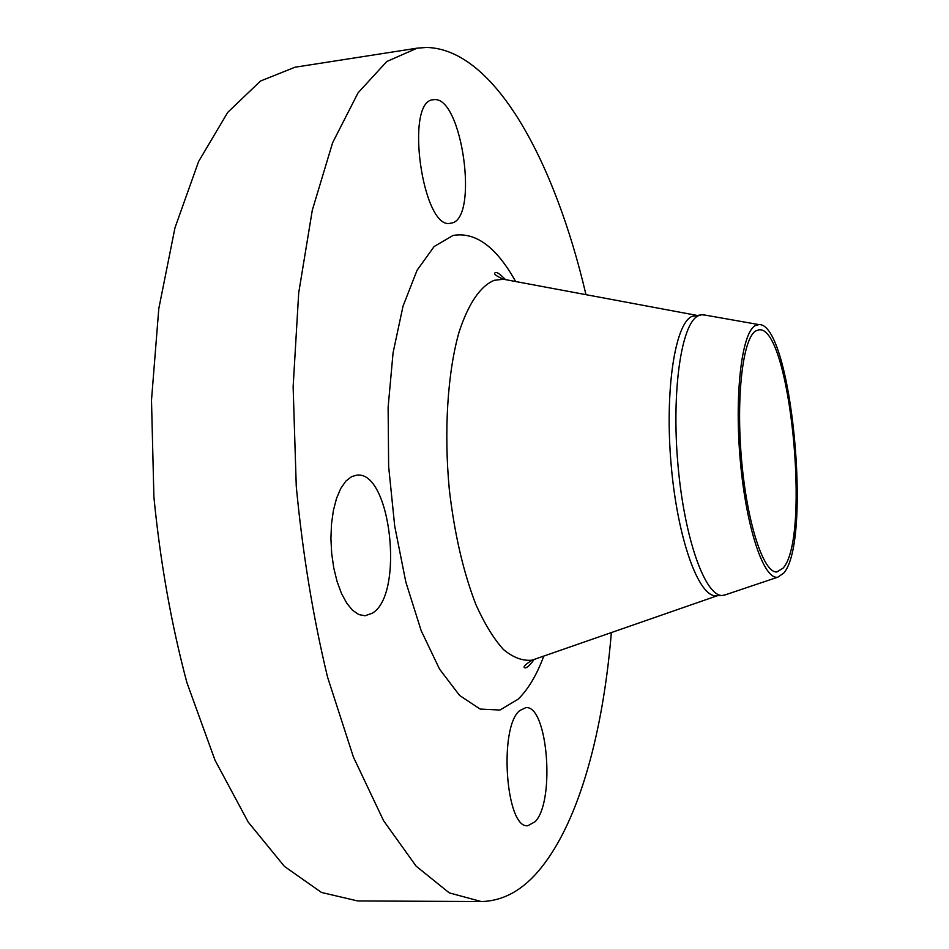 <?xml version="1.0" encoding="UTF-8"?>
<svg xmlns="http://www.w3.org/2000/svg" width="949" height="949" viewBox="0 0 949 949"><rect width="100%" height="100%" fill="white"/><g stroke="black" fill="none" stroke-linecap="round" stroke-linejoin="round"><path stroke-width="1.42" d="M434.013 99.657L433.325 99.728C404.203 100.44 422.72 230.844 450.49 223.229L451.321 223.086C479.126 219.456 462.199 95.979 434.013 99.657M351.616 476.623L345.899 481.072L340.81 488.355L336.587 498.213L333.431 510.23L331.509 523.872L330.916 538.522L331.687 553.516L333.799 568.131L337.132 581.69L341.533 593.588L346.788 603.267L352.637 610.361L358.829 614.561L365.057 615.771L372.376 613.173C404.642 594.394 390.739 469.992 356.682 475.176L351.616 476.623M519.672 710.623C498.498 727.29 505.829 829.545 527.941 825.701L535.236 821.62C555.473 800.778 547.514 704.573 525.758 707.669L519.672 710.623M755.155 325.697L758.939 324.605C791.264 322.446 812.51 541.571 783.637 573.184L777.919 577.134C764.159 580.515 746.495 529.245 740.434 462.175C734.218 395.164 741.608 333.028 755.155 325.697M726.376 594.489L722.758 595.438C705.617 597.384 684.502 539.566 678.001 465.318C671.299 391.107 681.382 323.514 698.167 315.827L701.667 314.748L705.38 315.139M722.758 595.438L716.376 595.758C699.033 597.716 677.752 539.981 671.24 465.817C664.537 391.7 674.786 324.178 691.774 316.468L701.667 314.748M611.358 632.58C603.232 730.623 579.803 819.295 541.618 867.22C523.967 889.545 503.86 900.992 481.309 901.55L449.268 892.879L416.16 866.188L383.586 820.719L353.396 757.017L327.583 677.218C313.099 617.17 302.66 553.552 296.266 486.351L293.134 386.824L298.698 292.933L312.304 210.18L332.636 142.67L358.058 92.848L386.789 61.507L417.18 48.15L426.694 47.45C494.773 49.206 554.88 161.84 585.972 294.665M783.067 568.154L776.923 571.939C763.696 573.504 747.148 523.694 741.584 460.123C735.878 396.599 742.925 338.129 755.76 330.94L758.737 329.884C789.876 324.06 811.158 537.846 783.067 568.154M481.309 901.55L357.643 900.945L321.497 892.463L284.427 866.413L248.235 822.131L214.984 760.149L186.894 682.58C171.318 624.217 160.322 562.377 153.904 497.039L151.496 400.193L158.791 308.662L174.984 227.772L198.602 161.508L227.772 112.314L260.524 81.021L294.997 67.225L417.18 48.15M508.261 280.145L503.433 279.243L494.263 280.311C480.313 286.112 468.581 303.336 459.079 332.008C447.62 372.352 443.776 430.739 449.304 489.435C454.5 534.014 463.397 572.472 476.007 604.833C484.666 624.015 493.836 638.938 503.528 649.602C513.267 657.621 522.78 661.145 532.057 660.16L536.695 658.547M543.801 656.079C536.707 675.059 528.13 689.449 518.071 699.247L499.945 710.03L480.147 709.069L459.613 695.475L439.529 669.081L421.166 630.658L405.828 582.022L394.701 526.054L388.639 466.457L388.117 407.335L393.076 352.755L403.017 306.195L417.074 270.263L434.144 246.515L453.053 235.459C475.544 231.603 496.41 246.965 515.651 281.533M717.373 595.711L532.057 660.16C524.868 664.774 522.543 667.361 525.105 667.906L525.283 667.918C527.454 667.598 530.349 664.822 533.99 659.614M758.939 324.605L702.901 314.712M696.305 315.282L503.433 279.243C495.544 275.72 492.934 273.502 495.58 272.588C496.766 271.829 500.052 274.142 505.426 279.504M777.919 577.134L723.992 595.284"/></g></svg>
